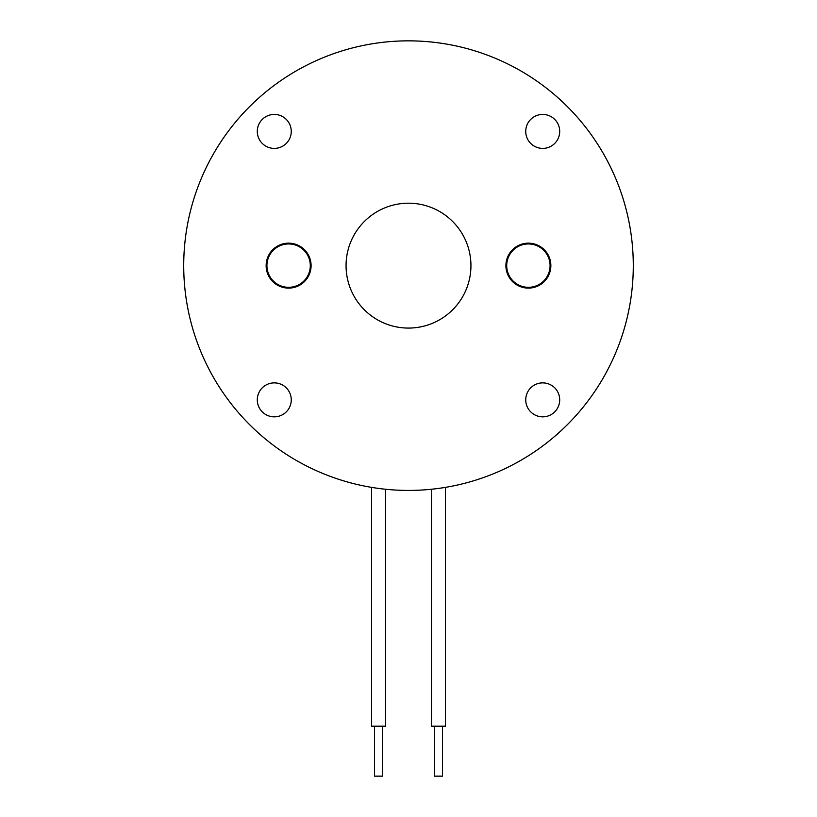 <?xml version="1.0" encoding="UTF-8"?>
<svg xmlns="http://www.w3.org/2000/svg" width="817" height="817" viewBox="0 0 817 817"><rect width="100%" height="100%" fill="white"/><g stroke="black" fill="none" stroke-linecap="round" stroke-linejoin="round"><path stroke-width="1.23" d="M382.53 726.201L382.53 776.15L374.533 776.15L374.533 726.201M371.531 487.361L371.531 726.201L385.522 726.201L385.522 489.24M442.467 726.201L442.467 776.15L434.47 776.15L434.47 726.201M431.478 489.24L431.478 726.201L445.469 726.201L445.469 487.361M408.5 490.425A224.787 224.787 0 0 0 633.287 265.637A224.787 224.787 0 0 0 408.5 40.85A224.787 224.787 0 0 0 183.713 265.637A224.787 224.787 0 0 0 408.5 490.425M542.723 416.844A16.983 16.983 0 0 1 525.739 399.86A16.983 16.983 0 0 1 542.723 382.877A16.983 16.983 0 0 1 559.706 399.86A16.983 16.983 0 0 1 542.723 416.844M274.277 416.844A16.983 16.983 0 0 1 257.294 399.86A16.983 16.983 0 0 1 274.277 382.877A16.983 16.983 0 0 1 291.26 399.86A16.983 16.983 0 0 1 274.277 416.844M542.723 148.398A16.983 16.983 0 0 1 525.739 131.414A16.983 16.983 0 0 1 542.723 114.431A16.983 16.983 0 0 1 559.706 131.414A16.983 16.983 0 0 1 542.723 148.398M274.277 148.398A16.983 16.983 0 0 1 257.294 131.414A16.983 16.983 0 0 1 274.277 114.431A16.983 16.983 0 0 1 291.26 131.414A16.983 16.983 0 0 1 274.277 148.398M288.615 243.16A22.478 22.478 0 0 0 266.138 265.637A22.478 22.478 0 0 0 288.615 288.115A22.478 22.478 0 0 0 311.093 265.637A22.478 22.478 0 0 0 288.615 243.16M528.385 243.16A22.478 22.478 0 0 0 505.907 265.637A22.478 22.478 0 0 0 528.385 288.115A22.478 22.478 0 0 0 550.862 265.637A22.478 22.478 0 0 0 528.385 243.16M408.5 203.198A62.439 62.439 0 0 0 346.061 265.637A62.439 62.439 0 0 0 408.5 328.077A62.439 62.439 0 0 0 470.939 265.637A62.439 62.439 0 0 0 408.5 203.198M288.615 243.946A21.691 21.691 0 0 0 266.924 265.637A21.691 21.691 0 0 0 288.615 287.318A21.691 21.691 0 0 0 310.297 265.637A21.691 21.691 0 0 0 288.615 243.946M528.385 243.946A21.691 21.691 0 0 0 506.703 265.637A21.691 21.691 0 0 0 528.385 287.318A21.691 21.691 0 0 0 550.076 265.637A21.691 21.691 0 0 0 528.385 243.946"/></g></svg>
